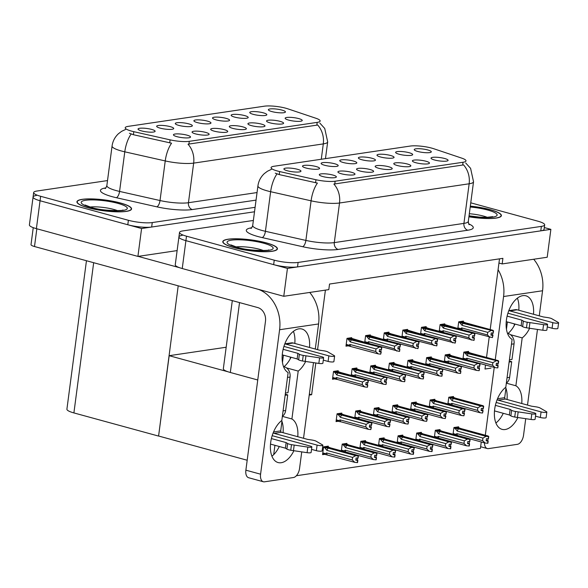 <?xml version="1.0" encoding="UTF-8"?>
<svg xmlns="http://www.w3.org/2000/svg" width="588" height="588" viewBox="0 0 588 588"><rect width="100%" height="100%" fill="white"/><g stroke="black" fill="none" stroke-linecap="round" stroke-linejoin="round"><path stroke-width="0.88" d="M287.385 170.785A8.607 1.705 7.5 0 0 300.872 171.358A8.607 1.705 7.5 0 0 297.469 169.293A8.607 1.705 7.5 0 0 288.208 168.014A8.607 1.705 7.5 0 0 283.93 169.123A8.607 1.705 7.5 0 0 287.385 170.785M360.032 171.02A8.607 1.705 7.5 0 0 373.52 171.593A8.607 1.705 7.5 0 0 370.109 169.528A8.607 1.705 7.5 0 0 360.848 168.249A8.607 1.705 7.5 0 0 356.571 169.359A8.607 1.705 7.5 0 0 360.032 171.02M341.407 173.776A8.607 1.705 7.5 0 0 354.895 174.349A8.607 1.705 7.5 0 0 351.492 172.284A8.607 1.705 7.5 0 0 342.231 171.005A8.607 1.705 7.5 0 0 337.953 172.122A8.607 1.705 7.5 0 0 341.407 173.776M415.892 162.736A8.607 1.705 7.5 0 0 429.38 163.31A8.607 1.705 7.5 0 0 425.977 161.244A8.607 1.705 7.5 0 0 416.708 159.965A8.607 1.705 7.5 0 0 412.431 161.083A8.607 1.705 7.5 0 0 415.892 162.736M361.87 159.745A8.607 1.705 7.5 0 0 375.357 160.318A8.607 1.705 7.5 0 0 371.947 158.253A8.607 1.705 7.5 0 0 362.686 156.974A8.607 1.705 7.5 0 0 358.408 158.084A8.607 1.705 7.5 0 0 361.87 159.745M399.105 154.225A8.607 1.705 7.5 0 0 412.592 154.798A8.607 1.705 7.5 0 0 409.189 152.733A8.607 1.705 7.5 0 0 399.928 151.454A8.607 1.705 7.5 0 0 395.65 152.564A8.607 1.705 7.5 0 0 399.105 154.225M322.79 176.54A8.607 1.705 7.5 0 0 336.277 177.113A8.607 1.705 7.5 0 0 332.874 175.048A8.607 1.705 7.5 0 0 323.606 173.769A8.607 1.705 7.5 0 0 319.328 174.879A8.607 1.705 7.5 0 0 322.79 176.54M343.245 162.501A8.607 1.705 7.5 0 0 356.732 163.074A8.607 1.705 7.5 0 0 353.329 161.009A8.607 1.705 7.5 0 0 344.068 159.73A8.607 1.705 7.5 0 0 339.791 160.847A8.607 1.705 7.5 0 0 343.245 162.501M306.003 168.021A8.607 1.705 7.5 0 0 319.49 168.594A8.607 1.705 7.5 0 0 316.087 166.529A8.607 1.705 7.5 0 0 306.826 165.25A8.607 1.705 7.5 0 0 302.548 166.367A8.607 1.705 7.5 0 0 306.003 168.021M324.627 165.265A8.607 1.705 7.5 0 0 338.115 165.838A8.607 1.705 7.5 0 0 334.712 163.773A8.607 1.705 7.5 0 0 325.443 162.494A8.607 1.705 7.5 0 0 321.166 163.604A8.607 1.705 7.5 0 0 324.627 165.265M397.267 165.5A8.607 1.705 7.5 0 0 410.755 166.073A8.607 1.705 7.5 0 0 407.352 164.008A8.607 1.705 7.5 0 0 398.091 162.729A8.607 1.705 7.5 0 0 393.813 163.839A8.607 1.705 7.5 0 0 397.267 165.5M378.65 168.256A8.607 1.705 7.5 0 0 392.137 168.829A8.607 1.705 7.5 0 0 388.734 166.764A8.607 1.705 7.5 0 0 379.473 165.485A8.607 1.705 7.5 0 0 375.195 166.602A8.607 1.705 7.5 0 0 378.65 168.256M417.73 151.461A8.607 1.705 7.5 0 0 431.217 152.035A8.607 1.705 7.5 0 0 427.807 149.969A8.607 1.705 7.5 0 0 418.546 148.691A8.607 1.705 7.5 0 0 414.268 149.808A8.607 1.705 7.5 0 0 417.73 151.461M380.487 156.981A8.607 1.705 7.5 0 0 393.975 157.555A8.607 1.705 7.5 0 0 390.572 155.489A8.607 1.705 7.5 0 0 381.303 154.21A8.607 1.705 7.5 0 0 377.026 155.328A8.607 1.705 7.5 0 0 380.487 156.981M434.51 159.98A8.607 1.705 7.5 0 0 447.997 160.553A8.607 1.705 7.5 0 0 444.594 158.481A8.607 1.705 7.5 0 0 435.333 157.209A8.607 1.705 7.5 0 0 431.055 158.319A8.607 1.705 7.5 0 0 434.51 159.98M277.36 170.99A15.494 3.065 7.5 0 0 279.653 171.564L315.962 179.737A15.494 3.065 7.5 0 0 335.145 181.214L463.043 162.259A15.494 3.065 7.5 0 0 465.997 160.892A15.494 3.065 7.5 0 0 461.727 158.128L433.716 148.72A15.494 3.065 7.5 0 0 410.226 146.067L274.037 166.257A15.494 3.065 7.5 0 0 271.075 167.624A15.494 3.065 7.5 0 0 277.36 170.99M490.98 368.139L484.997 369.021L485.526 365.008M486.526 357.438L489.201 337.115M490.194 329.545L498.955 263.042L502.167 263.924L502.902 258.345L329.537 284.041L328.802 289.619L283.769 296.293L287.436 268.407L550.875 229.357L544.319 227.563M325.407 290.119L317.571 349.662M315.815 362.98L311.64 394.717L309.347 394.092M257.75 379.988L230.327 372.483A17.221 3.403 -172.5 0 1 223.337 368.742L232.304 300.615M182.214 235.384A17.221 3.403 7.5 0 0 178.928 236.905A17.221 3.403 7.5 0 0 185.911 240.646L287.436 268.407M253.369 220.456L182.802 230.922A17.221 3.403 7.5 0 0 179.516 232.436L175.253 264.791A17.221 3.403 7.5 0 0 182.243 268.532L283.769 296.293M502.167 263.924L547.207 257.243L550.875 229.357M498.955 263.042L499.506 258.845M338.144 371.373L338.225 370.734L333.521 371.432L332.492 379.238L334.653 378.915M356.762 368.61L356.842 367.97L352.139 368.669L351.249 375.409M394.004 363.09L394.085 362.451L389.381 363.149L388.492 369.889M412.622 360.334L412.71 359.694L407.999 360.393L407.116 367.132M431.239 357.57L431.327 356.931L426.623 357.629L425.734 364.369M449.864 354.814L449.945 354.174L445.241 354.865L444.352 361.613M375.379 365.854L375.467 365.214L370.763 365.912L369.874 372.652M384.074 438.508L384.155 437.862L379.451 438.56L378.562 445.307M402.692 435.745L402.78 435.105L398.076 435.804L397.187 442.543M421.317 432.988L421.398 432.342L416.694 433.04L415.804 439.787M439.934 430.225L440.015 429.585L435.311 430.284L434.422 437.024M365.457 441.265L365.538 440.625L360.834 441.323L359.944 448.063M346.832 444.028L346.92 443.389L342.209 444.08L341.327 450.827M328.214 446.784L328.295 446.145L323.591 446.843L322.562 454.649L324.73 454.333M458.552 427.461L458.64 426.822L453.936 427.52L453.047 434.26M468.482 352.05L468.57 351.411L463.858 352.109L462.976 358.849M351.624 338.306L351.705 337.666L347.001 338.365L345.972 346.178L348.133 345.854M370.242 335.55L370.33 334.91L365.618 335.608L364.736 342.348M407.484 330.03L407.565 329.39L402.861 330.089L401.971 336.828M426.102 327.266L426.19 326.627L421.478 327.325L420.596 334.065M444.726 324.51L444.807 323.87L440.103 324.569L439.214 331.309M388.866 332.786L388.947 332.147L384.243 332.845L383.354 339.585M378.937 408.204L379.017 407.565L374.313 408.263L373.424 415.003M360.312 410.961L360.4 410.321L355.696 411.019L354.807 417.759M341.694 413.724L341.775 413.085L337.071 413.783L336.042 421.589L338.21 421.265M453.414 397.165L453.502 396.525L448.791 397.216L447.909 403.963M434.797 399.921L434.877 399.281L430.173 399.98L429.284 406.72M416.172 402.684L416.26 402.045L411.556 402.743L410.667 409.483M397.554 405.441L397.642 404.801L392.931 405.5L392.049 412.239M463.344 321.746L463.425 321.107L458.721 321.805L457.831 328.545M311.64 394.717L309.222 395.077M481.263 441.97L480.411 448.46L296.381 475.736M273.707 454.62L274.934 445.314M247.188 460.242L158.591 436.017L169.168 355.689L226.167 347.243M169.168 355.689L227.99 371.778M141.532 130.903A8.607 1.705 7.5 0 0 155.019 131.477A8.607 1.705 7.5 0 0 151.616 129.404A8.607 1.705 7.5 0 0 142.347 128.133A8.607 1.705 7.5 0 0 138.07 129.242A8.607 1.705 7.5 0 0 141.532 130.903M214.172 131.139A8.607 1.705 7.5 0 0 227.659 131.705A8.607 1.705 7.5 0 0 224.256 129.639A8.607 1.705 7.5 0 0 214.995 128.36A8.607 1.705 7.5 0 0 210.717 129.478A8.607 1.705 7.5 0 0 214.172 131.139M195.554 133.895A8.607 1.705 7.5 0 0 209.041 134.468A8.607 1.705 7.5 0 0 205.638 132.403A8.607 1.705 7.5 0 0 196.377 131.124A8.607 1.705 7.5 0 0 192.1 132.234A8.607 1.705 7.5 0 0 195.554 133.895M270.032 122.855A8.607 1.705 7.5 0 0 283.519 123.429A8.607 1.705 7.5 0 0 280.116 121.363A8.607 1.705 7.5 0 0 270.855 120.084A8.607 1.705 7.5 0 0 266.577 121.194A8.607 1.705 7.5 0 0 270.032 122.855M216.009 119.864A8.607 1.705 7.5 0 0 229.496 120.43A8.607 1.705 7.5 0 0 226.093 118.364A8.607 1.705 7.5 0 0 216.832 117.086A8.607 1.705 7.5 0 0 212.555 118.203A8.607 1.705 7.5 0 0 216.009 119.864M253.252 114.344A8.607 1.705 7.5 0 0 266.739 114.91A8.607 1.705 7.5 0 0 263.336 112.845A8.607 1.705 7.5 0 0 254.075 111.566A8.607 1.705 7.5 0 0 249.797 112.683A8.607 1.705 7.5 0 0 253.252 114.344M176.937 136.659A8.607 1.705 7.5 0 0 190.424 137.232A8.607 1.705 7.5 0 0 187.013 135.159A8.607 1.705 7.5 0 0 177.752 133.88A8.607 1.705 7.5 0 0 173.475 134.997A8.607 1.705 7.5 0 0 176.937 136.659M197.392 122.62A8.607 1.705 7.5 0 0 210.879 123.193A8.607 1.705 7.5 0 0 207.476 121.128A8.607 1.705 7.5 0 0 198.207 119.849A8.607 1.705 7.5 0 0 193.93 120.959A8.607 1.705 7.5 0 0 197.392 122.62M160.149 128.14A8.607 1.705 7.5 0 0 173.636 128.713A8.607 1.705 7.5 0 0 170.233 126.648A8.607 1.705 7.5 0 0 160.972 125.369A8.607 1.705 7.5 0 0 156.695 126.486A8.607 1.705 7.5 0 0 160.149 128.14M178.774 125.384A8.607 1.705 7.5 0 0 192.261 125.957A8.607 1.705 7.5 0 0 188.851 123.884A8.607 1.705 7.5 0 0 179.59 122.605A8.607 1.705 7.5 0 0 175.312 123.723A8.607 1.705 7.5 0 0 178.774 125.384M251.414 125.619A8.607 1.705 7.5 0 0 264.901 126.185A8.607 1.705 7.5 0 0 261.498 124.119A8.607 1.705 7.5 0 0 252.237 122.841A8.607 1.705 7.5 0 0 247.96 123.958A8.607 1.705 7.5 0 0 251.414 125.619M232.797 128.375A8.607 1.705 7.5 0 0 246.284 128.948A8.607 1.705 7.5 0 0 242.881 126.883A8.607 1.705 7.5 0 0 233.612 125.604A8.607 1.705 7.5 0 0 229.335 126.714A8.607 1.705 7.5 0 0 232.797 128.375M271.869 111.58A8.607 1.705 7.5 0 0 285.356 112.154A8.607 1.705 7.5 0 0 281.953 110.088A8.607 1.705 7.5 0 0 272.692 108.809A8.607 1.705 7.5 0 0 268.415 109.919A8.607 1.705 7.5 0 0 271.869 111.58M234.634 117.1A8.607 1.705 7.5 0 0 248.121 117.673A8.607 1.705 7.5 0 0 244.718 115.608A8.607 1.705 7.5 0 0 235.45 114.329A8.607 1.705 7.5 0 0 231.172 115.439A8.607 1.705 7.5 0 0 234.634 117.1M288.657 120.099A8.607 1.705 7.5 0 0 302.144 120.665A8.607 1.705 7.5 0 0 298.741 118.6A8.607 1.705 7.5 0 0 289.472 117.321A8.607 1.705 7.5 0 0 285.195 118.438A8.607 1.705 7.5 0 0 288.657 120.099M131.506 131.109A15.494 3.065 7.5 0 0 133.799 131.675L170.108 139.856A15.494 3.065 7.5 0 0 189.292 141.333L317.182 122.377A15.494 3.065 7.5 0 0 320.144 121.003A15.494 3.065 7.5 0 0 315.874 118.247L287.863 108.839A15.494 3.065 7.5 0 0 264.372 106.185L128.177 126.369A15.494 3.065 7.5 0 0 125.222 127.743A15.494 3.065 7.5 0 0 131.506 131.109M107.516 180.575L36.948 191.034A17.221 3.403 7.5 0 0 33.656 192.555A17.221 3.403 7.5 0 0 40.645 196.296L40.057 200.758L141.583 228.519L254.516 211.783L151.667 227.027A17.221 3.403 7.5 0 1 127.802 224.756L40.057 200.758A17.221 3.403 7.5 0 1 33.075 197.017A17.221 3.403 7.5 0 0 40.057 200.758L36.39 228.651L137.915 256.412L141.583 228.519M36.36 195.495A17.221 3.403 7.5 0 0 33.075 197.017L29.4 224.91A17.221 3.403 7.5 0 0 36.39 228.651M137.915 256.412L177.12 250.598M158.591 436.017L178.201 285.819M158.422 436.039L73.897 412.923A17.221 3.403 -172.5 0 1 66.907 409.182L86.451 260.734M233.973 247.644A27.548 5.446 7.5 0 0 262.145 251.708A27.548 5.446 7.5 0 0 277.418 248.849A27.548 5.446 7.5 0 0 266.239 242.859A27.548 5.446 7.5 0 0 238.059 238.801A27.548 5.446 7.5 0 0 222.793 241.661A27.548 5.446 7.5 0 0 233.973 247.644M468.923 216.796A27.548 5.446 7.5 0 0 501.395 215.649A27.548 5.446 7.5 0 0 490.216 209.659A27.548 5.446 7.5 0 0 470.326 206.138M463.043 162.259L462.675 165.037L463.491 164.853A20.088 16.192 81.6 0 1 469.15 183.787L339.519 203.007A22.954 4.535 -172.5 0 1 311.089 200.817A20.088 8.225 -77.3 0 1 317.41 183.081L279.256 174.599L275.272 173.159M178.928 236.905A17.221 3.403 7.5 0 0 185.911 240.646L273.655 264.637A17.221 3.403 7.5 0 0 297.521 266.908L540.791 230.849A17.221 3.403 7.5 0 0 544.084 229.327L544.672 224.866A17.221 3.403 7.5 0 0 537.682 221.125L470.76 202.823M462.675 165.037L333.859 184.066A20.088 16.192 -98.4 0 1 339.519 203.007L334.3 242.609L463.932 223.389A22.954 4.535 7.5 0 0 468.32 221.36C468.555 223.646 468.864 224.748 469.268 224.675M179.516 232.436A17.221 3.403 7.5 0 0 186.499 236.185L274.243 260.175A17.221 3.403 7.5 0 0 298.109 262.446L541.379 226.387A17.221 3.403 7.5 0 0 544.672 224.866M88.112 207.762A27.548 5.446 7.5 0 0 116.292 211.82A27.548 5.446 7.5 0 0 131.558 208.968A27.548 5.446 7.5 0 0 120.378 202.978A27.548 5.446 7.5 0 0 92.198 198.92A27.548 5.446 7.5 0 0 76.932 201.772A27.548 5.446 7.5 0 0 88.112 207.762M317.182 122.377L316.822 125.156L317.638 124.972A20.088 16.192 81.6 0 1 323.297 143.906L193.658 163.119A22.954 4.535 -172.5 0 1 165.235 160.928A20.088 8.225 -77.3 0 1 171.556 143.2L133.403 134.718L129.419 133.27M316.822 125.156L188.006 144.185A20.088 16.192 -98.4 0 1 193.658 163.119L188.447 202.72L257.044 192.555M40.645 196.296L128.39 220.294A17.221 3.403 7.5 0 0 152.255 222.565L255.104 207.321M458.662 322.283L493.295 330.904L493.001 333.139L491.245 332.933L490.951 335.167L492.987 335.329L491.039 334.513M460.514 321.54L493.501 330.875L492.979 330.309L465.52 322.797L461.859 321.342M459.809 322.599L462.021 325.34L487.731 332.367L487.393 334.932L461.69 327.906L460.206 329.199M492.987 335.329L492.413 337.6L492.707 335.366M462.425 329.802L492.413 337.6M493.295 330.904L458.897 321.783M492.803 333.109L492.56 334.925M493.082 333.073L493.575 330.86M461.69 327.906A3.903 2.176 105.3 0 0 462.491 329.809M487.731 332.367L490.833 330.625M489.951 337.321L487.393 334.932M463.373 323.113A3.903 2.176 105.3 0 0 462.021 325.34M493.369 330.897L493.001 333.139M493.207 333.102L493.501 330.875M463.8 352.587L498.506 361.194L464.035 352.08M498.506 361.194L498.212 363.428L496.382 363.237L496.088 365.471L497.845 365.67L497.83 367.86L498.124 365.626L496.176 364.81M498.433 361.208L498.139 363.435M498.712 361.164L498.345 363.406L498.712 361.164L498.124 360.606L470.665 353.101L466.997 351.646M465.968 352.3L498.639 361.179M465.975 352.241L466.718 352.139L465.652 351.844M464.946 352.896L467.166 355.644L492.869 362.671L495.971 360.929M468.511 353.417A3.903 2.176 105.3 0 0 467.166 355.644M465.343 359.496L465.755 358.901L463.065 358.166M467.563 360.106L467.629 360.113A3.903 2.176 -74.7 0 1 466.828 358.21L465.755 358.901M467.629 360.113L495.089 367.625L492.531 365.236L466.828 358.21M492.869 362.671L492.531 365.236M495.089 367.625L497.551 367.897M497.94 363.413L497.705 365.229M440.037 325.039L474.678 333.661L474.384 335.895L472.627 335.697L472.333 337.931L474.362 338.085L472.414 337.269M441.889 324.304L474.95 333.624L443.234 324.098M441.184 325.355L443.403 328.104L469.114 335.131L468.776 337.696L443.065 330.662L441.588 331.955M474.362 338.085L474.068 340.32L474.09 338.129M443.8 332.565L473.796 340.356M474.678 333.661L440.28 324.539M474.185 335.873L473.943 337.688M474.457 335.829L474.95 333.624M443.065 330.662A3.903 2.176 105.3 0 0 443.874 332.573M469.114 335.131L472.208 333.389M471.326 340.077L468.776 337.696M444.749 325.877A3.903 2.176 105.3 0 0 443.403 328.104M474.744 333.653L474.384 335.895M474.59 335.866L474.884 333.631M421.42 327.803L456.053 336.424L455.766 338.659L454.002 338.46L453.708 340.687L455.744 340.849L453.796 340.033M423.272 327.06L456.259 336.395L455.744 335.829L428.285 328.317L424.617 326.862M422.566 328.119L424.786 330.86L450.489 337.894L450.151 340.452L424.448 333.425L422.963 334.719M455.744 340.849L455.178 343.12L455.472 340.886M425.183 335.322L455.178 343.12M456.053 336.424L421.655 327.303M455.56 338.629L455.325 340.452M455.84 338.592L456.332 336.38M424.448 333.425A3.903 2.176 105.3 0 0 425.249 335.329M450.489 337.894L453.591 336.145M452.709 342.841L450.151 340.452M426.131 328.633A3.903 2.176 105.3 0 0 424.786 330.86M456.126 336.417L455.766 338.659M455.965 338.622L456.259 336.395M402.802 330.559L437.435 339.188L437.141 341.415L435.385 341.216L435.091 343.451L437.127 343.605L435.179 342.789M404.654 329.824L437.715 339.144L405.992 329.625M403.949 330.875L406.161 333.624L431.871 340.65L431.533 343.216L405.823 336.182L404.346 337.475M437.127 343.605L436.833 345.84L436.847 343.649M406.565 338.085L436.553 345.876M437.435 339.188L403.037 330.059M436.943 341.393L436.7 343.208M437.222 341.349L437.715 339.144M405.823 336.182A3.903 2.176 105.3 0 0 406.631 338.093M431.871 340.65L434.973 338.909M434.091 345.597L431.533 343.216M407.513 331.397A3.903 2.176 105.3 0 0 406.161 333.624M437.509 339.173L437.141 341.415M437.347 341.385L437.641 339.151M445.182 355.343L479.889 363.957L445.417 354.843M479.889 363.957L479.595 366.184L477.765 366.001L477.471 368.228L479.227 368.426L479.213 370.616L479.507 368.389L477.559 367.574M479.815 363.965L479.521 366.199M480.095 363.928L479.727 366.17L480.095 363.928L479.499 363.369L452.04 355.858L448.372 354.402M447.35 355.056L480.021 363.935M447.358 355.005L448.1 354.895L447.027 354.601M446.321 355.659L448.541 358.401L474.251 365.435L477.353 363.685M449.894 356.181A3.903 2.176 105.3 0 0 448.541 358.401M446.726 362.259L447.137 361.657L444.447 360.922M448.945 362.862L449.011 362.869A3.903 2.176 -74.7 0 1 448.203 360.966L447.137 361.657M449.011 362.869L476.471 370.381L473.913 368L448.203 360.966M474.251 365.435L473.913 368M476.471 370.381L478.933 370.661M479.323 366.177L479.08 367.992M426.557 358.107L461.264 366.714L426.8 357.6M461.264 366.714L460.97 368.948L459.14 368.757L458.846 370.991L460.61 371.19L460.588 373.38L460.882 371.146L458.934 370.337M461.198 366.728L460.904 368.955M461.47 366.684L461.11 368.926L461.47 366.684L460.882 366.126L433.422 358.621L429.755 357.166M428.733 357.82L461.404 366.699M428.74 357.769L429.475 357.658L428.409 357.364M427.704 358.415L429.924 361.164L455.626 368.191L458.728 366.449M431.269 358.937A3.903 2.176 105.3 0 0 429.924 361.164M428.101 365.016L428.52 364.42L425.822 363.685M430.32 365.626L430.387 365.633A3.903 2.176 -74.7 0 1 429.585 363.729L428.52 364.42M430.387 365.633L457.846 373.145L455.296 370.756L429.585 363.729M455.626 368.191L455.296 370.756M457.846 373.145L460.316 373.417M460.698 368.933L460.463 370.749M407.94 360.863L442.646 369.477L408.175 360.363M442.646 369.477L442.352 371.704L440.522 371.52L440.228 373.748L441.985 373.946L441.97 376.136L442.264 373.909L440.316 373.093M442.573 369.484L442.279 371.719M442.852 369.448L442.485 371.69L442.852 369.448L442.264 368.889L414.805 361.377L411.137 359.922M410.108 360.576L442.779 369.455M410.115 360.525L410.858 360.415L409.792 360.121M409.086 361.179L411.306 363.921L437.009 370.954L440.111 369.205M412.651 361.701A3.903 2.176 105.3 0 0 411.306 363.921M409.483 367.779L409.895 367.177L407.205 366.442M411.703 368.382L411.769 368.389A3.903 2.176 -74.7 0 1 410.968 366.486L409.895 367.177M411.769 368.389L439.229 375.901L436.671 373.52L410.968 366.486M437.009 370.954L436.671 373.52M439.229 375.901L441.691 376.18M442.08 371.697L441.845 373.512M389.315 363.627L424.029 372.233L389.557 363.119M424.029 372.233L423.735 374.468L421.905 374.277L421.611 376.511L423.367 376.71L423.353 378.9L423.647 376.665L421.699 375.857M423.955 372.248L423.661 374.475M424.227 372.204L423.867 374.446L424.227 372.204L423.639 371.653L396.18 364.141L392.512 362.686M391.49 363.34L424.161 372.219M391.498 363.288L392.24 363.178L391.167 362.884M390.461 363.935L392.681 366.684L418.391 373.711L421.486 371.969M394.034 364.457A3.903 2.176 105.3 0 0 392.681 366.684M390.866 370.536L391.277 369.94L388.587 369.205M393.085 371.146L393.151 371.153A3.903 2.176 -74.7 0 1 392.343 369.249L391.277 369.94M393.151 371.153L420.611 378.665L418.053 376.276L392.343 369.249M418.391 373.711L418.053 376.276M420.611 378.665L423.073 378.944M423.463 374.453L423.22 376.269M448.732 397.694L453.488 398.546A3.903 2.176 105.3 0 0 452.143 400.766L477.846 407.8L480.947 406.051L483.483 406.323L448.967 397.194M483.483 406.323L483.189 408.55L481.359 408.366L481.065 410.593L483.101 410.755L481.153 409.939M483.417 406.33L483.123 408.564M483.196 408.498L483.689 406.286L483.101 405.735L455.641 398.223L451.929 396.753M450.584 396.951L483.623 406.301M483.689 406.286L483.329 408.528M453.488 398.546L480.947 406.051M449.923 398.025L452.143 400.766M452.606 405.235L480.065 412.747L477.515 410.358L451.805 403.331A3.903 2.176 105.3 0 0 452.606 405.235L452.54 405.228M480.065 412.747L482.535 413.026L482.829 410.791M477.846 407.8L477.515 410.358M482.535 413.026L483.101 410.755M451.805 403.331L450.739 404.022L447.997 403.272M482.917 408.542L482.682 410.358M488.29 438.788L488.782 436.583L488.194 436.024L460.735 428.512L457.067 427.057M457.633 435.517L485.159 443.036L487.9 443.271L488.194 441.044L486.247 440.228M453.87 427.998L455.016 428.314L457.236 431.055L482.939 438.089L482.601 440.647L456.898 433.621L455.832 434.311L453.135 433.576M482.939 438.089L486.041 436.34L488.51 436.619L488.216 438.854L486.452 438.655L486.158 440.882L488.194 441.044M454.105 427.498L488.577 436.612L488.216 438.854M455.722 427.255L488.782 436.583M488.011 438.832L487.775 440.647M457.699 435.524A3.903 2.176 -74.7 0 1 456.898 433.621M487.922 441.081L487.628 443.315M485.159 443.036L482.601 440.647M455.016 428.314L458.581 428.836A3.903 2.176 105.3 0 0 457.236 431.055M458.581 428.836L486.041 436.34M488.415 438.824L488.709 436.59M282.358 416.363L291.905 418.972L298.204 371.094A22.954 12.811 105.3 0 0 305.642 361.473M309.516 347.464A22.954 12.811 105.3 0 0 301.945 329.015A22.954 12.811 105.3 0 0 283.997 346.192A22.954 12.811 105.3 0 0 288.127 372.586L281.821 420.471A22.954 12.811 105.3 0 0 270.517 443.999A22.954 12.811 105.3 0 0 278.087 462.55A22.954 12.811 105.3 0 0 281.204 462.719A22.954 12.811 105.3 0 0 293.897 450.724M297.771 436.708A22.954 12.811 105.3 0 0 291.905 418.972M271.921 456.2A22.954 12.811 105.3 0 0 279.293 446.505M283.071 432.687A22.954 12.811 105.3 0 0 281.659 420.596M286.503 367.897L298.204 371.094M138.151 256.375L179.516 267.687M309.729 292.449A34.435 27.754 81.6 0 1 318.586 323.951L279.594 329.728L260.58 474.193A8.607 4.807 105.3 0 0 263.351 481.756A8.607 4.807 105.3 0 0 264.519 481.815L293.419 477.53A8.607 4.807 105.3 0 0 299.564 468.415L301.74 451.885M318.586 323.951L315.278 349.037M313.492 362.634L303.533 438.28M283.967 366.714A22.954 12.811 105.3 0 0 291.038 357.254M294.816 343.443A22.954 12.811 105.3 0 0 293.405 331.345M263.351 481.756L248.65 477.735A8.607 4.807 -74.7 0 1 245.88 470.18L265.482 321.246A11.481 9.254 81.6 0 0 257.764 307.575L34.501 246.526A8.607 1.705 -172.5 0 1 31.01 244.659L33.244 227.659M279.594 329.728A34.435 27.754 -98.4 0 0 258.507 289.392M506.341 383.163L515.882 385.772L522.188 337.894A22.954 12.811 105.3 0 0 529.626 328.273M533.5 314.257A22.954 12.811 105.3 0 0 525.922 295.815A22.954 12.811 105.3 0 0 507.981 312.992A22.954 12.811 105.3 0 0 512.104 339.386L505.798 387.272A22.954 12.811 105.3 0 0 494.501 410.799A22.954 12.811 105.3 0 0 502.064 429.35A22.954 12.811 105.3 0 0 505.18 429.519A22.954 12.811 105.3 0 0 517.874 417.517M521.747 403.508A22.954 12.811 105.3 0 0 515.882 385.772M495.905 422.993A22.954 12.811 105.3 0 0 503.269 413.305M507.047 399.487A22.954 12.811 105.3 0 0 505.636 387.396M510.487 334.697L522.188 337.894M533.706 259.249A34.435 27.754 81.6 0 1 542.562 290.751L503.578 296.528L495.243 359.819M494.243 367.39L485.313 435.238M484.439 442.837A8.607 4.807 105.3 0 0 487.327 448.556A8.607 4.807 105.3 0 0 488.496 448.615L517.403 444.33A8.607 4.807 105.3 0 0 523.548 435.216L525.723 418.685M542.562 290.751L539.262 315.837M537.469 329.434L527.51 405.081M507.944 333.514A22.954 12.811 105.3 0 0 515.022 324.054M518.8 310.243A22.954 12.811 105.3 0 0 517.389 298.145M503.578 296.528A34.435 27.754 -98.4 0 0 498.073 269.716M430.115 400.457L434.87 401.303A3.903 2.176 105.3 0 0 433.525 403.53L459.228 410.556L462.33 408.814L464.865 409.079L430.35 399.95M464.865 409.079L464.571 411.313L462.741 411.122L462.447 413.357L464.483 413.511L462.535 412.695M464.792 409.094L464.498 411.321M464.579 411.255L465.071 409.05L464.476 408.491L437.024 400.987L433.305 399.517M431.96 399.715L464.998 409.057M465.071 409.05L464.704 411.291M434.87 401.303L462.33 408.814M431.305 400.781L433.525 403.53M433.988 407.999L461.448 415.503L458.89 413.121L433.187 406.087A3.903 2.176 105.3 0 0 433.988 407.999L433.922 407.991M461.448 415.503L463.91 415.782L464.204 413.555M459.228 410.556L458.89 413.121M463.91 415.782L464.483 413.511M433.187 406.087L432.114 406.786L429.38 406.036M464.3 411.299L464.064 413.114M411.49 403.214L416.245 404.066A3.903 2.176 105.3 0 0 414.9 406.286L440.61 413.32L443.705 411.571L446.248 411.843L411.732 402.714M446.248 411.843L445.954 414.07L444.124 413.886L443.83 416.113L445.858 416.275L443.911 415.459M446.174 411.85L445.88 414.084M445.961 414.018L446.446 411.813L445.858 411.255L418.399 403.743L414.687 402.273M413.342 402.471L446.38 411.82M446.446 411.813L446.086 414.048M416.245 404.066L443.705 411.571M412.68 403.544L414.9 406.286M415.371 410.755L442.83 418.266L440.272 415.878L414.562 408.851A3.903 2.176 105.3 0 0 415.371 410.755L415.304 410.747M442.83 418.266L445.292 418.546L445.586 416.311M440.61 413.32L440.272 415.878M445.292 418.546L445.858 416.275M414.562 408.851L413.496 409.542L410.755 408.792M445.682 414.062L445.439 415.878M392.872 405.977L397.628 406.822A3.903 2.176 105.3 0 0 396.283 409.05L421.986 416.076L425.087 414.334L427.623 414.599L393.107 405.477M427.623 414.599L427.329 416.833L425.499 416.642L425.205 418.876L427.241 419.031L425.293 418.215M427.557 414.613L427.263 416.841M427.336 416.774L427.829 414.569L427.241 414.011L399.781 406.506L396.069 405.036M394.724 405.235L427.755 414.577M427.829 414.569L427.461 416.811M397.628 406.822L425.087 414.334M394.063 406.301L396.283 409.05M396.746 413.518L424.205 421.023L421.647 418.641L395.945 411.607A3.903 2.176 105.3 0 0 396.746 413.518L396.68 413.511M424.205 421.023L426.675 421.302L426.969 419.075M421.986 416.076L421.647 418.641M426.675 421.302L427.241 419.031M395.945 411.607L394.879 412.306L392.137 411.556M427.057 416.819L426.822 418.634M469.672 441.544L470.165 439.339L469.569 438.78L442.11 431.276L438.45 429.821M439.015 438.28L466.541 445.792L469.283 446.035L469.577 443.8L467.629 442.985M435.252 430.761L436.399 431.07L438.611 433.819L464.322 440.846L463.983 443.411L438.28 436.384L437.207 437.075L434.517 436.333M464.322 440.846L467.423 439.104L469.885 439.383L469.591 441.61L467.835 441.412L467.541 443.646L469.577 443.8M435.488 430.254L469.959 439.368L469.591 441.61M437.105 430.019L470.165 439.339M469.393 441.588L469.158 443.403M439.082 438.288A3.903 2.176 -74.7 0 1 438.28 436.384M469.298 443.844L469.004 446.071M466.541 445.792L463.983 443.411M436.399 431.07L439.964 431.592A3.903 2.176 105.3 0 0 438.611 433.819M439.964 431.592L467.423 439.104M469.797 441.581L470.091 439.354M451.047 444.308L451.54 442.102L450.952 441.544L423.492 434.032L419.825 432.577M420.391 441.037L447.924 448.556L450.658 448.791L450.952 446.564L449.004 445.748M416.627 433.518L417.774 433.834L419.994 436.575L445.704 443.609L445.366 446.167L419.656 439.14L418.59 439.831L415.892 439.096M445.704 443.609L448.798 441.86L451.268 442.139L450.974 444.374L449.217 444.175L448.923 446.402L450.952 446.564M416.87 433.018L451.334 442.132L450.974 444.374M418.48 432.775L451.54 442.102M450.775 444.352L450.533 446.167M420.464 441.044A3.903 2.176 -74.7 0 1 419.656 439.14M450.68 446.601L450.386 448.835M447.924 448.556L445.366 446.167M417.774 433.834L421.339 434.356A3.903 2.176 105.3 0 0 419.994 436.575M421.339 434.356L448.798 441.86M451.18 444.344L451.474 442.11M432.43 447.064L432.922 444.859L432.334 444.3L404.875 436.796L401.207 435.34M401.773 443.8L429.299 451.312L432.04 451.555L432.334 449.32L430.387 448.504M398.01 436.281L399.156 436.59L401.376 439.339L427.079 446.365L426.741 448.931L401.038 441.904L399.972 442.595L397.275 441.853M427.079 446.365L430.181 444.624L432.643 444.903L432.356 447.13L430.592 446.931L430.298 449.166L432.334 449.32M398.245 435.774L432.717 444.888L432.356 447.13M399.862 435.539L432.922 444.859M432.151 447.108L431.915 448.923M401.839 443.808A3.903 2.176 -74.7 0 1 401.038 441.904M432.062 449.364L431.768 451.591M429.299 451.312L426.741 448.931M399.156 436.59L402.721 437.112A3.903 2.176 105.3 0 0 401.376 439.339M402.721 437.112L430.181 444.624M432.555 447.1L432.849 444.873M413.812 449.827L414.305 447.622L413.709 447.064L386.25 439.552L382.582 438.097M383.155 446.557L410.681 454.076L413.423 454.311L413.717 452.084L411.769 451.268M379.392 439.038L380.539 439.354L382.751 442.095L408.462 449.129L408.123 451.694L382.413 444.66L381.347 445.351L378.657 444.616M408.462 449.129L411.563 447.38L414.025 447.659L413.731 449.894L411.975 449.695L411.681 451.922L413.717 452.084M379.627 438.538L414.099 447.652L413.731 449.894M381.245 438.295L414.305 447.622M413.533 449.871L413.29 451.687M383.222 446.564A3.903 2.176 -74.7 0 1 382.413 444.66M413.438 452.121L413.144 454.355M410.681 454.076L408.123 451.694M380.539 439.354L384.104 439.875A3.903 2.176 105.3 0 0 382.751 442.095M384.104 439.875L411.563 447.38M413.937 449.864L414.231 447.63M283.548 366.64A8.607 6.938 81.6 0 1 284.276 366.794A8.607 6.938 81.6 0 1 290.068 377.04L288.01 392.659L285.43 393.041M311.53 449.364L316.359 450.687A3.668 0.728 7.5 0 0 320.107 451.224A3.668 0.728 7.5 0 0 322.136 450.849L322.871 445.27A3.668 0.728 -172.5 0 1 320.842 445.645A3.668 0.728 -172.5 0 1 317.094 445.109L316.359 450.687M281.953 421.405L280.711 430.886A1.147 0.926 -98.4 0 0 281.483 432.254L274.089 433.349L317.094 445.109M274.089 433.349A1.147 0.926 81.6 0 1 273.332 432.445M307.833 447.1L307.098 452.679L293.463 450.658L294.191 445.079L307.833 447.1A3.668 0.728 -172.5 0 0 311.853 446.902A3.668 0.728 -172.5 0 0 310.368 446.108L272.178 435.664M282.468 362.436L283.423 355.174M284.82 343.855L291.339 342.885A6.887 5.549 81.6 0 1 293.228 343.01L285.834 344.105L328.839 355.865L328.104 361.436L323.282 360.121M285.834 344.105A6.887 5.549 -98.4 0 0 284.79 343.936M283.93 346.413L322.121 356.857A3.668 0.728 -172.5 0 1 323.606 357.658A3.668 0.728 -172.5 0 1 319.578 357.849L303.232 355.417A5.74 1.132 7.5 0 1 299.38 354.263L298.645 359.841A5.74 1.132 7.5 0 0 302.497 360.995L303.232 355.417M290.421 357.085L290.178 358.93M328.839 355.865A3.668 0.728 -172.5 0 0 332.587 356.401A3.668 0.728 -172.5 0 0 334.623 356.019A3.668 0.728 -172.5 0 0 334.315 355.666L327.619 351.8A5.74 1.132 7.5 0 0 323.282 350.72L319.394 350.161L293.228 343.01M328.104 361.436A3.668 0.728 7.5 0 0 331.853 361.98A3.668 0.728 7.5 0 0 333.888 361.598L334.623 356.019M270.509 444.102L285.401 448.174L286.135 442.595L287.635 443.506A5.74 1.132 7.5 0 0 291.479 444.668L294.191 445.079M307.098 452.679A3.668 0.728 7.5 0 0 311.118 452.481L311.853 446.902M293.463 450.658L290.751 450.246L291.479 444.668M287.635 443.506L286.9 449.085A5.74 1.132 7.5 0 0 290.751 450.246M286.9 449.085L285.401 448.174M271.391 438.567L286.135 442.595M283.144 349.316L297.881 353.351L299.38 354.263M298.645 359.841L297.146 358.93L282.262 354.858M297.146 358.93L297.881 353.351M322.871 445.27A3.668 0.728 -172.5 0 0 322.562 444.918L315.866 441.051A5.74 1.132 7.5 0 0 311.53 439.964L307.642 439.405L281.483 432.254M305.944 355.828L305.209 361.407L302.497 360.995M305.209 361.407L318.843 363.428A3.668 0.728 7.5 0 0 322.871 363.23L323.606 357.658M285.276 394.225L287.716 394.893L285.658 410.512A8.607 6.938 81.6 0 1 282.38 416.23M287.716 394.893L285.136 395.276M507.532 333.44A8.607 6.938 81.6 0 1 508.252 333.587A8.607 6.938 81.6 0 1 514.044 343.84L511.986 359.459L509.414 359.841M535.514 416.164L540.335 417.487A3.668 0.728 7.5 0 0 544.084 418.024A3.668 0.728 7.5 0 0 546.12 417.649L546.847 412.07A3.668 0.728 -172.5 0 1 544.819 412.445A3.668 0.728 -172.5 0 1 541.07 411.909L540.335 417.487M505.937 388.205L504.688 397.686A1.147 0.926 -98.4 0 0 505.46 399.054L498.065 400.149L541.07 411.909M498.065 400.149A1.147 0.926 81.6 0 1 497.308 399.245M531.809 413.901L531.074 419.479L517.44 417.458L518.175 411.879L531.809 413.901A3.668 0.728 -172.5 0 0 535.837 413.702A3.668 0.728 -172.5 0 0 534.352 412.901L496.162 402.464M506.452 329.236L507.407 321.974M508.804 310.655L515.316 309.685A6.887 5.549 81.6 0 1 517.212 309.803L509.818 310.905L552.823 322.658L552.088 328.236L547.259 326.921M509.818 310.905A6.887 5.549 -98.4 0 0 508.767 310.736M507.907 313.213L546.098 323.657A3.668 0.728 -172.5 0 1 547.582 324.451A3.668 0.728 -172.5 0 1 543.562 324.649L527.215 322.217A5.74 1.132 7.5 0 1 523.364 321.063L522.629 326.641A5.74 1.132 7.5 0 0 526.481 327.795L527.215 322.217M514.404 323.885L514.162 325.73M552.823 322.658A3.668 0.728 -172.5 0 0 556.571 323.202A3.668 0.728 -172.5 0 0 558.6 322.819A3.668 0.728 -172.5 0 0 558.291 322.467L551.595 318.6A5.74 1.132 7.5 0 0 547.259 317.52L543.371 316.961L517.212 309.803M552.088 328.236A3.668 0.728 7.5 0 0 555.836 328.78A3.668 0.728 7.5 0 0 557.865 328.398L558.6 322.819M494.486 410.902L509.377 414.974L510.112 409.395L511.611 410.306A5.74 1.132 7.5 0 0 515.463 411.468L518.175 411.879M531.074 419.479A3.668 0.728 7.5 0 0 535.102 419.281L535.837 413.702M517.44 417.458L514.728 417.039L515.463 411.468M511.611 410.306L510.876 415.885A5.74 1.132 7.5 0 0 514.728 417.039M510.876 415.885L509.377 414.974M495.375 405.367L510.112 409.395M507.121 316.116L521.865 320.151L523.364 321.063M522.629 326.641L521.13 325.723L506.239 321.658M521.13 325.723L521.865 320.151M546.847 412.07A3.668 0.728 -172.5 0 0 546.546 411.718L539.85 407.851A5.74 1.132 7.5 0 0 535.514 406.764L531.625 406.205L505.46 399.054M529.92 322.628L529.193 328.207L526.481 327.795M529.193 328.207L542.827 330.228A3.668 0.728 7.5 0 0 546.855 330.03L547.582 324.451M509.252 361.025L511.692 361.694L509.642 377.312A8.607 6.938 81.6 0 1 506.356 383.031M511.692 361.694L509.12 362.076M234.134 247.621A27.261 5.388 -172.5 0 1 223.072 241.697A27.261 5.388 -172.5 0 1 238.184 238.868A27.261 5.388 -172.5 0 1 266.07 242.888A27.261 5.388 -172.5 0 1 277.132 248.812A27.261 5.388 -172.5 0 1 262.02 251.635A27.261 5.388 -172.5 0 1 234.134 247.621M470.319 206.197A27.261 5.388 -172.5 0 1 490.047 209.688A27.261 5.388 -172.5 0 1 501.108 215.612A27.261 5.388 -172.5 0 1 468.93 216.737M88.281 207.74A27.261 5.388 -172.5 0 1 77.219 201.809A27.261 5.388 -172.5 0 1 92.331 198.987A27.261 5.388 -172.5 0 1 120.209 203.007A27.261 5.388 -172.5 0 1 131.278 208.931A27.261 5.388 -172.5 0 1 116.167 211.754A27.261 5.388 -172.5 0 1 88.281 207.74M374.247 408.733L379.01 409.586A3.903 2.176 105.3 0 0 377.658 411.806L403.368 418.84L406.47 417.09L409.005 417.362L374.49 408.234M409.005 417.362L408.711 419.589L406.881 419.406L406.587 421.633L408.623 421.794L406.675 420.979M408.932 417.37L408.638 419.604M408.719 419.538L409.211 417.333L408.616 416.774L381.156 409.263L377.445 407.793M376.099 407.991L409.138 417.34M409.211 417.333L408.844 419.575M379.01 409.586L406.47 417.09M375.445 409.064L377.658 411.806M378.128 416.275L405.588 423.786L403.03 421.398L377.327 414.371A3.903 2.176 105.3 0 0 378.128 416.275L378.062 416.267M405.588 423.786L408.05 424.066L408.344 421.831M403.368 418.84L403.03 421.398M408.05 424.066L408.623 421.794M377.327 414.371L376.254 415.062L373.52 414.312M408.44 419.582L408.204 421.398M355.63 411.497L360.385 412.342A3.903 2.176 105.3 0 0 359.04 414.569L384.75 421.596L387.845 419.854L390.381 420.119L355.872 410.997M390.381 420.119L390.087 422.353L388.264 422.162L387.97 424.396L389.998 424.551L388.051 423.735M390.314 420.133L390.02 422.36M390.094 422.294L390.586 420.089L389.998 419.531L362.539 412.026L358.827 410.556M357.482 410.755L390.52 420.097M390.586 420.089L390.226 422.331M360.385 412.342L387.845 419.854M356.82 411.82L359.04 414.569M359.511 419.038L386.97 426.543L384.412 424.161L358.702 417.135A3.903 2.176 105.3 0 0 359.511 419.038L359.437 419.031M386.97 426.543L389.432 426.822L389.726 424.595M384.75 421.596L384.412 424.161M389.432 426.822L389.998 424.551M358.702 417.135L357.636 417.825L354.895 417.076M389.822 422.338L389.579 424.154M337.012 414.253L341.768 415.106A3.903 2.176 105.3 0 0 340.423 417.326L366.126 424.36L369.227 422.61L371.763 422.882L337.247 413.754M371.763 422.882L371.469 425.109L369.639 424.926L369.345 427.153L371.381 427.314L369.433 426.498M371.69 422.89L371.403 425.124M371.476 425.058L371.969 422.853L371.381 422.294L343.921 414.783L340.209 413.313M338.864 413.518L371.895 422.86M371.969 422.853L371.601 425.095M341.768 415.106L369.227 422.61M338.203 414.584L340.423 417.326M340.886 421.794L368.345 429.306L365.787 426.917L340.084 419.891A3.903 2.176 105.3 0 0 340.886 421.794L339.673 421.633C338.563 421.427 338.343 421.081 339.011 420.582L336.277 419.832M368.345 429.306L370.815 429.585L371.109 427.351M366.126 424.36L365.787 426.917M370.815 429.585L371.381 427.314M336.16 420.707L339.673 421.633M340.084 419.891L339.011 420.582M371.197 425.102L370.962 426.917M384.177 333.322L418.818 341.944L418.524 344.178L416.767 343.98L416.473 346.207L418.502 346.369L416.554 345.553M386.029 332.58L419.024 341.915L418.502 341.349L391.042 333.837L387.374 332.382M385.324 333.639L387.543 336.38L413.254 343.414L412.916 345.972L387.205 338.945L385.728 340.239M418.502 346.369L417.936 348.64L418.23 346.406M387.94 340.842L417.936 348.64M418.818 341.944L384.42 332.823M418.325 344.156L418.083 345.972M418.597 344.112L419.09 341.9M387.205 338.945A3.903 2.176 105.3 0 0 388.006 340.849M413.254 343.414L416.348 341.665M415.466 348.361L412.916 345.972M388.889 334.16A3.903 2.176 105.3 0 0 387.543 336.38M418.884 341.937L418.524 344.178M418.73 344.142L419.024 341.915M365.56 336.079L400.193 344.708L399.899 346.935L398.142 346.736L397.848 348.971L399.884 349.125L397.936 348.309M367.412 335.344L400.472 344.664L368.757 335.145M366.706 336.395L368.926 339.144L394.629 346.17L394.291 348.735L368.588 341.701L367.103 342.995M399.884 349.125L399.59 351.359L399.605 349.169M369.323 343.605L399.311 351.396M400.193 344.708L365.795 335.579M399.7 346.913L399.465 348.728M399.98 346.869L400.472 344.664M368.588 341.701A3.903 2.176 105.3 0 0 369.389 343.613M394.629 346.17L397.731 344.428M396.849 351.117L394.291 348.735M370.271 336.917A3.903 2.176 105.3 0 0 368.926 339.144M400.266 344.693L399.899 346.935M400.105 346.905L400.399 344.671M346.942 338.842L381.575 347.464L381.281 349.698L379.525 349.5L379.231 351.727L381.267 351.889L379.319 351.073M348.787 338.1L381.855 347.427L350.132 337.902M348.089 339.158L350.301 341.9L376.011 348.934L375.673 351.492L349.963 344.465L348.897 345.156L349.559 346.207L378.231 353.88L380.693 354.16L380.987 351.925M346.089 345.296L349.559 346.207M381.267 351.889L380.693 354.16M381.575 347.464L347.177 338.343M381.083 349.676L380.84 351.492M381.362 349.632L381.855 347.427M349.963 344.465A3.903 2.176 105.3 0 0 350.771 346.369M376.011 348.934L379.113 347.185M378.231 353.88L375.673 351.492M351.653 339.68A3.903 2.176 105.3 0 0 350.301 341.9M381.649 347.457L381.281 349.698M381.487 349.669L381.781 347.434M395.187 452.584L395.68 450.379L395.092 449.82L367.632 442.316L363.965 440.86M364.531 449.32L392.056 456.832L394.798 457.074L395.092 454.84L393.144 454.024M360.767 441.801L361.914 442.11L364.134 444.859L389.844 451.885L389.506 454.45L363.796 447.424L362.73 448.115L360.032 447.38M389.844 451.885L392.938 450.143L395.408 450.423L395.114 452.65L393.357 452.451L393.063 454.686L395.092 454.84M361.01 441.294L395.474 450.408L395.114 452.65M362.62 441.059L395.68 450.379M394.915 452.628L394.673 454.443M364.597 449.328A3.903 2.176 -74.7 0 1 363.796 447.424M394.82 454.884L394.526 457.111M392.056 456.832L389.506 454.45M361.914 442.11L365.479 442.632A3.903 2.176 105.3 0 0 364.134 444.859M365.479 442.632L392.938 450.143M395.32 452.62L395.614 450.393M376.57 455.347L377.062 453.142L376.474 452.584L349.015 445.072L345.347 443.617M345.913 452.076L373.439 459.595L376.18 459.831L376.474 457.604L374.527 456.788M342.15 444.557L343.296 444.873L345.516 447.615L371.219 454.649L370.881 457.214L345.178 450.18L344.105 450.871L341.415 450.136M371.219 454.649L374.321 452.9L376.783 453.179L376.489 455.413L374.732 455.215L374.438 457.442L376.474 457.604M342.385 444.058L376.857 453.172L376.489 455.413M344.002 443.815L377.062 453.142M376.291 455.391L376.055 457.207M345.979 452.084A3.903 2.176 -74.7 0 1 345.178 450.18M376.195 457.64L375.908 459.875M373.439 459.595L370.881 457.214M343.296 444.873L346.861 445.395A3.903 2.176 105.3 0 0 345.516 447.615M346.861 445.395L374.321 452.9M376.695 455.384L376.989 453.15M357.952 458.103L358.445 455.898L357.849 455.34L330.39 447.835L326.722 446.38M322.68 453.774L354.821 462.359L357.563 462.594L357.857 460.36L355.909 459.544M323.532 447.321L324.679 447.63L326.891 450.379L352.602 457.405L352.263 459.97L326.553 452.944L325.487 453.635L322.797 452.9M352.602 457.405L355.703 455.663L358.166 455.943L357.871 458.17L356.115 457.971L355.821 460.206L357.857 460.36M323.767 446.814L358.239 455.928L357.871 458.17M325.377 446.579L358.445 455.898M357.673 458.148L357.43 459.963M326.149 454.686C325.039 454.48 324.819 454.134 325.487 453.635M327.362 454.847A3.903 2.176 -74.7 0 1 326.553 452.944M357.577 460.404L357.284 462.631M354.821 462.359L352.263 459.97M324.679 447.63L328.244 448.152A3.903 2.176 105.3 0 0 326.891 450.379M328.244 448.152L355.703 455.663M358.077 458.14L358.371 455.913M370.697 366.383L405.404 374.997L370.94 365.883M405.404 374.997L405.11 377.231L403.28 377.04L402.986 379.267L404.75 379.466L404.728 381.656L405.022 379.429L403.074 378.613M405.338 375.004L405.044 377.239M405.61 374.968L405.25 377.209L405.61 374.968L405.022 374.409L377.562 366.897L373.894 365.442M372.873 366.103L405.536 374.975M372.88 366.045L373.615 365.934L372.549 365.64M371.844 366.699L374.064 369.448L399.766 376.474L402.868 374.725M375.409 367.221A3.903 2.176 105.3 0 0 374.064 369.448M372.241 373.299L372.66 372.696L369.962 371.961M374.46 373.902L374.527 373.917A3.903 2.176 -74.7 0 1 373.725 372.006L372.66 372.696M374.527 373.917L401.986 381.421L399.428 379.04L373.725 372.006M399.766 376.474L399.428 379.04M401.986 381.421L404.456 381.7M404.838 377.217L404.603 379.032M352.08 369.146L386.786 377.753L352.315 368.647M386.786 377.753L386.492 379.988L384.662 379.797L384.368 382.031L386.125 382.229L386.11 384.42L386.404 382.185L384.456 381.377M386.713 377.768L386.419 379.995M386.992 377.724L386.625 379.966L386.992 377.724L386.397 377.173L358.937 369.661L355.277 368.206M354.248 368.86L386.919 377.739M354.255 368.808L354.998 368.698L353.932 368.404M353.226 369.455L355.439 372.204L381.149 379.231L384.251 377.489M356.791 369.977A3.903 2.176 105.3 0 0 355.439 372.204M353.623 376.055L354.035 375.46L351.345 374.725M355.843 376.665L355.909 376.673A3.903 2.176 -74.7 0 1 355.108 374.769L354.035 375.46M355.909 376.673L383.369 384.185L380.811 381.796L355.108 374.769M381.149 379.231L380.811 381.796M383.369 384.185L385.831 384.464M386.22 379.973L385.985 381.788M333.455 371.903L368.161 380.517L333.697 371.403M368.161 380.517L367.868 382.751L366.045 382.56L365.751 384.787L367.507 384.993L367.485 387.183L367.779 384.949L365.832 384.133M368.095 380.524L367.801 382.759M368.367 380.487L368.007 382.729L368.367 380.487L367.779 379.929L340.32 372.424L336.652 370.962M335.63 371.623L368.301 380.495M335.638 371.565L336.373 371.454L335.307 371.168M334.601 372.219L336.821 374.968L362.531 381.994L365.626 380.245M338.166 372.741A3.903 2.176 105.3 0 0 336.821 374.968M336.079 379.275L337.291 379.436A3.903 2.176 -74.7 0 1 336.483 377.525L335.417 378.216L336.079 379.275L332.61 378.356M337.291 379.436L364.751 386.941L362.193 384.559L336.483 377.525M362.531 381.994L362.193 384.559M364.751 386.941L367.213 387.22M367.603 382.737L367.36 384.552M279.653 171.564L279.256 174.599M230.327 372.483L239.529 302.592M182.243 268.532L186.499 236.185M315.962 179.737L315.558 182.78M335.145 181.214L334.778 183.993M133.799 131.675L133.403 134.718M73.897 412.923L93.668 262.711M170.108 139.856L169.704 142.891M189.292 141.333L188.924 144.111M302.629 246.703A5.74 2.352 102.7 0 0 305.878 240.419L311.089 200.817L270.634 191.703A22.954 4.535 -172.5 0 1 267.239 190.857A22.954 4.535 -172.5 0 1 257.926 185.867L252.708 225.476A22.954 4.535 7.5 0 0 262.027 230.459A22.954 4.535 7.5 0 0 265.423 231.304L305.878 240.419A22.954 4.535 7.5 0 0 334.3 242.609A5.74 4.623 -98.4 0 0 338.159 249.444A28.694 5.674 -172.5 0 1 302.629 246.703L262.174 237.589A28.694 5.674 -172.5 0 1 251.701 227.776M277.007 173.901A20.088 8.225 -77.3 0 0 270.634 191.703L265.423 231.304A5.74 2.352 102.7 0 1 262.174 237.589M465.718 163.001L470.598 168.344L473.531 181.758A22.954 4.535 -172.5 0 1 469.15 183.787L463.932 223.389A5.74 4.623 -98.4 0 0 467.798 230.224L338.159 249.444M468.702 223.852A28.694 5.674 -172.5 0 1 467.798 230.224M274.243 260.175L273.655 264.637M298.109 262.446L297.521 266.908M541.379 226.387L540.791 230.849M156.775 206.822A5.74 2.352 102.7 0 0 160.024 200.537L165.235 160.928L124.781 151.822A22.954 4.535 -172.5 0 1 121.385 150.976A22.954 4.535 -172.5 0 1 112.073 145.986L106.854 185.588A22.954 4.535 7.5 0 0 116.174 190.578A22.954 4.535 7.5 0 0 119.57 191.423L160.024 200.537A22.954 4.535 7.5 0 0 188.447 202.72A5.74 4.623 -98.4 0 0 192.305 209.556A28.694 5.674 -172.5 0 1 156.775 206.822L116.321 197.708A28.694 5.674 -172.5 0 1 105.847 187.895M131.153 134.013A20.088 8.225 -77.3 0 0 124.781 151.822L119.57 191.423A5.74 2.352 102.7 0 1 116.321 197.708M319.865 123.12L324.738 128.463L327.678 141.877A22.954 4.535 -172.5 0 1 323.297 143.906L321.276 159.252M256.052 200.111L192.305 209.556M128.39 220.294L127.802 224.756M152.255 222.565L151.667 227.027M460.617 328.596L457.927 327.861M442 331.353L439.302 330.618M423.375 334.116L420.685 333.381M404.757 336.88L402.067 336.138M245.88 470.18L260.58 474.193M36.838 228.776L34.501 246.526M290.068 377.04L287.488 377.423M273.538 431.952L280.711 430.886M319.578 357.849L318.843 363.428M285.658 410.512L283.078 410.894M514.044 343.84L511.464 344.223M497.514 398.752L504.688 397.686M543.562 324.649L542.827 330.228M509.642 377.312L507.062 377.694M263.373 250.539A17.508 3.462 7.5 0 0 259.617 249.312A17.508 3.462 7.5 0 0 235.92 246.923M236.494 247.269A23.241 4.594 -172.5 0 1 231.496 240.169A23.241 4.594 -172.5 0 1 263.718 243.234A23.241 4.594 -172.5 0 1 268.709 250.341A23.241 4.594 -172.5 0 1 236.494 247.269M487.349 217.339A17.508 3.462 7.5 0 0 483.601 216.112A17.508 3.462 7.5 0 0 469.327 213.731M470.209 206.998A23.241 4.594 -172.5 0 1 487.695 210.034A23.241 4.594 -172.5 0 1 495.074 216.619A23.241 4.594 -172.5 0 1 469.033 215.936M117.519 210.658A17.508 3.462 7.5 0 0 113.763 209.431A17.508 3.462 7.5 0 0 90.06 207.042M90.633 207.388A23.241 4.594 -172.5 0 1 85.642 200.28A23.241 4.594 -172.5 0 1 117.857 203.352A23.241 4.594 -172.5 0 1 122.855 210.46A23.241 4.594 -172.5 0 1 90.633 207.388M386.14 339.636L383.442 338.901M367.515 342.4L364.825 341.657M348.897 345.156L346.207 344.421M335.417 378.216L332.72 377.481M271.377 169.373L267.466 171.226L264.335 173.578C260.756 176.914 258.617 181.016 257.926 185.867M473.531 181.758L468.32 221.36M250.936 228.431C251.311 228.592 251.899 227.607 252.708 225.476M125.516 129.485L121.613 131.344L118.482 133.697C114.903 137.033 112.764 141.127 112.073 145.986M33.656 192.555L33.075 197.017M327.678 141.877L325.473 158.628M105.083 188.55C105.458 188.711 106.046 187.726 106.854 185.588M487.327 448.556L480.639 446.726M230.864 244.88L237.273 247.313C247.849 251.039 270.737 250.804 268.782 249.871M223.072 241.697L222.97 242.469M277.132 248.812L277.029 249.591M501.108 215.612L501.005 216.391M492.766 216.671L486.489 217.362L479.47 217.119L469.048 215.818M85.01 204.999L91.412 207.432C101.996 211.158 124.884 210.916 122.929 209.989M77.219 201.809L77.116 202.588M131.278 208.931L131.175 209.703"/></g></svg>

